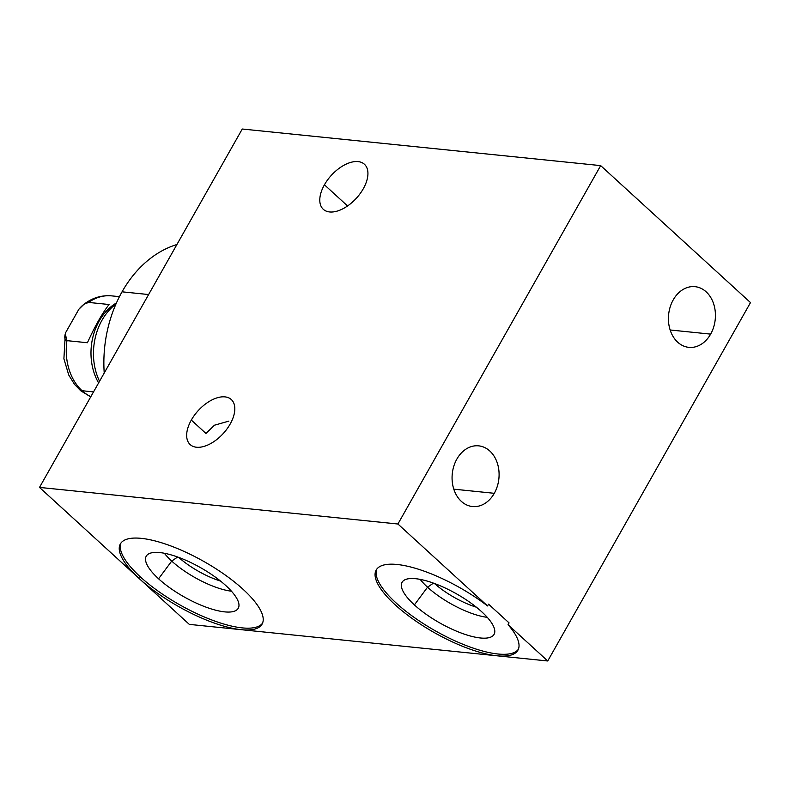 <?xml version="1.0" encoding="UTF-8"?>
<svg xmlns="http://www.w3.org/2000/svg" width="790" height="790" viewBox="0 0 790 790"><rect width="100%" height="100%" fill="white"/><g stroke="black" fill="none" stroke-linecap="round" stroke-linejoin="round"><path stroke-width="1.19" d="M39.5 487.41L189.323 624.386L241.177 629.679L189.323 624.386L139.376 578.724A81.41 25.833 29.5 0 1 141.292 538.355A81.41 25.833 29.5 0 1 243.083 589.31A81.41 25.833 29.5 0 1 241.177 629.679A81.41 25.833 29.5 0 1 139.376 578.724A81.41 25.833 -150.5 0 0 241.177 629.679L496.989 655.799L241.177 629.679A81.41 25.833 -150.5 0 0 262.092 624.11A81.41 25.833 -150.5 0 0 243.083 589.31A81.41 25.833 -150.5 0 0 170.334 545.762A81.41 25.833 -150.5 0 0 120.376 543.925A81.41 25.833 -150.5 0 0 139.376 578.724L140.393 576.927L139.376 578.724L39.5 487.41L397.913 524.007L487.539 605.94L488.546 604.153L509.066 622.905L508.059 624.702L547.737 660.983L750.5 302.59L600.677 165.614L397.913 524.007L600.677 165.614L242.263 129.017L39.5 487.41L242.263 129.017L600.677 165.614L750.5 302.59L547.737 660.983L496.989 655.799L547.737 660.983L508.059 624.702A81.41 25.833 29.5 0 1 496.989 655.799A81.41 25.833 29.5 0 1 398.762 608.004A81.41 25.833 29.5 0 1 390.448 564.188A81.41 25.833 29.5 0 1 487.539 605.94L397.913 524.007L39.5 487.41M670.147 329.983L710.635 334.121A30.504 23.433 95.8 0 0 695.022 286.671A30.504 23.433 95.8 0 0 673.218 299.904A30.504 23.433 95.8 0 0 688.831 347.363A30.504 23.433 95.8 0 0 710.635 334.121L670.147 329.983M363.281 188.761A30.504 16.965 -47.6 0 0 364.437 164.271A30.504 16.965 -47.6 0 0 324.433 184.801L347.57 205.953L324.433 184.801A30.504 16.965 -47.6 0 0 323.278 209.291A30.504 16.965 -47.6 0 0 363.281 188.761A30.504 16.965 132.4 0 1 329.618 211.957A30.504 16.965 132.4 0 1 324.433 184.801A30.504 16.965 132.4 0 1 358.107 161.604A30.504 16.965 132.4 0 1 363.281 188.761M673.218 299.904A30.504 23.433 -84.2 0 1 706.171 291.836A30.504 23.433 -84.2 0 1 710.635 334.121A30.504 23.433 -84.2 0 1 677.682 342.188A30.504 23.433 -84.2 0 1 673.218 299.904M456.867 459.089A30.504 23.433 -84.2 0 1 489.82 451.021A30.504 23.433 -84.2 0 1 494.293 493.306A30.504 23.433 -84.2 0 1 461.34 501.374A30.504 23.433 -84.2 0 1 456.867 459.089A30.504 23.433 95.8 0 0 472.479 506.538A30.504 23.433 95.8 0 0 494.293 493.306A30.504 23.433 95.8 0 0 478.681 445.846A30.504 23.433 95.8 0 0 456.867 459.089M453.796 489.168L494.293 493.306L453.796 489.168M205.963 433.473L191.318 420.073A30.504 16.965 -47.6 0 0 190.163 444.572A30.504 16.965 -47.6 0 0 230.167 424.042A30.504 16.965 -47.6 0 0 231.322 399.552A30.504 16.965 -47.6 0 0 191.318 420.073L205.963 433.473L214.465 425.208L228.893 421.1M191.318 420.073A30.504 16.965 132.4 0 1 224.992 396.886A30.504 16.965 132.4 0 1 230.167 424.042A30.504 16.965 132.4 0 1 196.503 447.239A30.504 16.965 132.4 0 1 191.318 420.073M262.547 623.182A81.41 25.833 29.5 0 1 211.769 619.962A81.41 25.833 29.5 0 1 140.393 576.927A81.41 25.833 29.5 0 1 120.939 543.066A81.41 25.833 29.5 0 0 140.393 576.927A81.41 25.833 29.5 0 0 211.769 619.962A81.41 25.833 29.5 0 0 262.547 623.182M225.92 585.667A52.861 16.778 -150.5 0 0 159.817 552.575A52.861 16.778 -150.5 0 0 158.573 578.784A52.861 16.778 -150.5 0 0 224.676 611.875A52.861 16.778 -150.5 0 0 225.92 585.667A52.861 16.778 -150.5 0 0 180.278 557.987A52.861 16.778 -150.5 0 0 146.94 555.222A52.861 16.778 -150.5 0 0 158.573 578.784L171.716 561.078A48.23 15.306 29.5 0 1 164.369 553.257A48.23 15.306 -150.5 0 0 171.716 561.078L158.573 578.784A52.861 16.778 -150.5 0 0 207.395 607.638A52.861 16.778 -150.5 0 0 238.728 607.155A52.861 16.778 -150.5 0 0 225.92 585.667M231.431 591.197A48.23 15.306 29.5 0 1 171.716 561.078A48.23 15.306 -150.5 0 0 231.431 591.197M220.538 581.075A42.551 13.499 29.5 0 1 178.659 557.375A42.551 13.499 -150.5 0 0 220.538 581.075M177.641 557.009L171.716 561.078L177.641 557.009M487.539 605.94A81.41 25.833 -150.5 0 0 376.188 570.044A81.41 25.833 -150.5 0 0 413.111 619.172A81.41 25.833 -150.5 0 0 496.989 655.799A81.41 25.833 -150.5 0 0 517.904 650.229A81.41 25.833 -150.5 0 0 508.059 624.702L509.066 622.905L488.546 604.153L487.539 605.94M518.358 649.301A81.41 25.833 29.5 0 1 435.339 630.835A81.41 25.833 29.5 0 1 376.751 569.185A81.41 25.833 29.5 0 0 435.339 630.835A81.41 25.833 29.5 0 0 518.358 649.301M481.732 611.786A52.861 16.778 -150.5 0 0 415.629 578.705A52.861 16.778 -150.5 0 0 414.394 604.913A52.861 16.778 -150.5 0 0 480.488 637.994A52.861 16.778 -150.5 0 0 481.732 611.786A52.861 16.778 -150.5 0 0 436.09 584.106A52.861 16.778 -150.5 0 0 402.752 581.341A52.861 16.778 -150.5 0 0 414.394 604.913L427.538 587.197A48.23 15.306 29.5 0 1 420.181 579.376A48.23 15.306 -150.5 0 0 427.538 587.197L414.394 604.913A52.861 16.778 -150.5 0 0 463.216 633.758A52.861 16.778 -150.5 0 0 494.54 633.274A52.861 16.778 -150.5 0 0 481.732 611.786M487.252 617.326A48.23 15.306 29.5 0 1 427.538 587.197A48.23 15.306 -150.5 0 0 487.252 617.326M476.36 607.194A42.551 13.499 29.5 0 1 434.48 583.504A42.551 13.499 -150.5 0 0 476.36 607.194M433.453 583.129L427.538 587.197L433.453 583.129M104.221 373.008A115.389 88.638 -84.2 0 1 122.045 291.826L148.619 294.542L122.045 291.826A115.389 88.638 -84.2 0 1 176.921 244.525A115.389 88.638 -84.2 0 0 122.045 291.826A115.389 88.638 -84.2 0 0 104.221 373.008M99.55 381.264A54.273 41.692 -84.2 0 1 115.933 304.071A54.273 41.692 95.8 0 0 99.55 381.264M98.602 382.933A52.101 40.023 -84.2 0 1 116.426 302.965A52.101 40.023 95.8 0 0 98.602 382.933M90.84 396.659A52.101 40.023 -84.2 0 1 82.071 390.724L93.536 391.889L82.071 390.724A52.101 40.023 95.8 0 0 90.84 396.659M65.609 332.689L78.872 309.255C82.703 304.713 85.942 302.442 88.589 302.422L83.928 304.308L78.872 309.255L65.609 332.689L65.264 333.913L66.962 340.648A52.101 40.023 95.8 0 0 82.071 390.724A52.101 40.023 -84.2 0 1 66.962 340.648L87.423 342.741C94.8 326.438 102.009 313.689 109.05 304.515L88.589 302.422A52.101 40.023 -84.2 0 1 111.696 295.875A52.101 40.023 95.8 0 0 88.589 302.422L109.05 304.515C102.009 313.689 94.8 326.438 87.423 342.741L66.962 340.648C64.612 340.085 64.168 337.429 65.609 332.689M119.438 296.665L111.696 295.875C101.288 295.006 91.818 297.988 83.286 304.802M90.712 396.896L80.679 390.734L74.537 384.384L68.75 375.033L63.901 358.808L65.313 333.745"/></g></svg>
